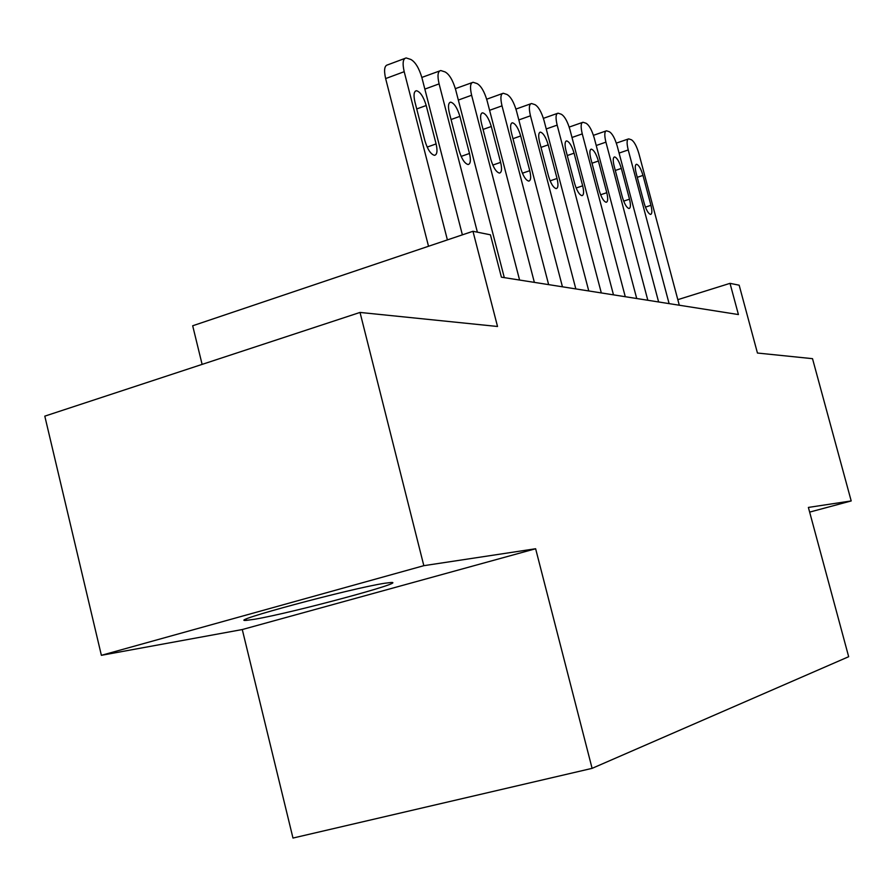 <?xml version="1.0" encoding="UTF-8"?>
<svg xmlns="http://www.w3.org/2000/svg" width="896" height="896" viewBox="0 0 896 896"><rect width="100%" height="100%" fill="white"/><g stroke="black" fill="none" stroke-linecap="round" stroke-linejoin="round"><path stroke-width="1.34" d="M384.765 583.251C351.456 588.235 224.28 622.44 246.422 620.368L254.722 619.237C291.693 613.032 409.024 581.47 391.048 582.49L384.765 583.251M242.278 629.541L535.629 548.744L423.83 565.678L101.382 655.323L242.278 629.541L292.981 838.051L592.099 768.354L848.669 656.712L808.382 507.427L851.2 500.942L812.515 358.669L757.445 353.035L739.166 285.197L730.016 283.349L677.824 299.667M101.382 655.323L44.8 416.147L360.024 312.435L497.526 326.48L472.965 231.28L192.685 325.774L202.115 364.381M809.648 512.109L851.2 500.942M423.83 565.678L360.024 312.435M472.965 231.28L490.437 234.819L501.402 277.178L738.416 314.552L730.016 283.349M535.629 548.744L592.099 768.354M447.395 239.904L404.197 71.691C402.293 63.19 402.942 58.61 406.157 57.949L410.827 59.45C415.363 61.981 419.07 68.13 421.96 77.896L462.381 234.853M404.69 58.498L387.71 64.837C384.429 65.52 383.746 70.101 385.638 78.579L428.523 246.266M414.904 101.875C413.37 94.998 413.885 91.28 416.472 90.72C420.269 91.784 423.517 96.723 426.205 105.515L436.094 143.92C437.662 150.898 437.136 154.694 434.515 155.333C430.774 154.358 427.571 149.486 424.894 140.728L414.904 101.875M477.389 232.176L439.096 83.877C437.226 75.634 437.786 71.187 440.787 70.538L445.099 71.938C449.344 74.323 452.85 80.226 455.638 89.656L504.302 277.637M449.366 112.974C447.854 106.322 448.302 102.704 450.71 102.155C454.25 103.174 457.307 107.912 459.883 116.368L469.482 153.462C471.016 160.216 470.568 163.901 468.126 164.528C464.654 163.598 461.63 158.917 459.054 150.483L449.366 112.974M421.837 77.426L439.477 71.019M519.59 280.045L471.621 95.245C469.784 87.237 470.266 82.914 473.066 82.275L477.075 83.574C481.04 85.837 484.378 91.526 487.077 100.643L534.363 282.374M481.477 123.334C479.998 116.872 480.39 113.366 482.642 112.818C485.934 113.792 488.824 118.35 491.299 126.504L500.629 162.366C502.141 168.918 501.749 172.491 499.475 173.096C496.227 172.211 493.371 167.709 490.896 159.589L481.477 123.334M455.37 88.648L471.912 82.701M548.643 284.626L502.006 105.851C500.214 98.09 500.629 93.878 503.25 93.251L506.968 94.461C510.686 96.6 513.856 102.088 516.466 110.902L562.453 286.81M511.493 133.011C510.037 126.728 510.373 123.323 512.478 122.786C515.558 123.715 518.291 128.106 520.688 135.968L529.76 170.688C531.227 177.038 530.902 180.522 528.774 181.115C525.739 180.264 523.029 175.918 520.643 168.078L511.493 133.011M575.826 288.915L530.466 115.797C528.707 108.237 529.054 104.149 531.507 103.522L534.979 104.653C538.485 106.702 541.498 111.989 544.029 120.534L588.773 290.954M539.594 142.072C538.171 135.968 538.451 132.653 540.434 132.126C543.312 133.011 545.91 137.256 548.218 144.85L557.043 178.483C558.488 184.654 558.219 188.037 556.214 188.619C553.37 187.802 550.805 183.613 548.498 176.042L539.594 142.072M601.317 292.936L557.166 125.126C555.442 117.768 555.733 113.792 558.04 113.176L561.277 114.229C564.581 116.178 567.459 121.296 569.912 129.573L613.48 294.851M565.97 150.573C564.581 144.637 564.805 141.411 566.664 140.896C569.374 141.747 571.85 145.846 574.078 153.182L582.669 185.808C584.091 191.811 583.856 195.093 581.974 195.664C579.309 194.88 576.867 190.826 574.638 183.512L565.97 150.573M625.274 296.71L582.266 133.896C580.574 126.739 580.81 122.853 582.982 122.248L586.029 123.245C589.142 125.093 591.886 130.043 594.261 138.085L636.72 298.514M590.778 158.57C589.411 152.79 589.602 149.654 591.349 149.139C593.891 149.957 596.243 153.922 598.405 161.022L606.782 192.696C608.16 198.531 607.981 201.734 606.211 202.294C603.702 201.544 601.373 197.624 599.222 190.534L590.778 158.57M647.83 300.272L605.92 142.15C604.251 135.184 604.442 131.398 606.491 130.794L609.347 131.734C612.282 133.504 614.914 138.298 617.232 146.104L658.627 301.974M614.141 166.096C612.797 160.474 612.942 157.405 614.6 156.912C616.997 157.696 619.248 161.526 621.331 168.414L629.496 199.181C630.862 204.87 630.706 207.995 629.037 208.533C626.674 207.805 624.445 204.008 622.373 197.154L614.141 166.096M669.11 303.621L628.23 149.946C626.595 143.147 626.741 139.451 628.678 138.869L631.355 139.742C634.144 141.445 636.664 146.093 638.915 153.686L679.302 305.234M636.182 173.208C634.861 167.72 634.984 164.73 636.541 164.248C638.814 164.998 640.954 168.717 642.981 175.403L650.944 205.307C652.277 210.862 652.165 213.898 650.586 214.435C648.357 213.73 646.229 210.045 644.213 203.392L636.182 173.208M385.638 78.579L404.197 71.691M426.205 105.515L416.73 108.954M436.094 143.92L427.157 147.101M424.85 89.107L439.096 83.877M459.883 116.368L451.058 119.538M469.482 153.462L461.126 156.408M458.338 100.061L471.621 95.245M491.299 126.504L483.067 129.427M500.629 162.366L492.8 165.088M489.586 110.309L502.006 105.851M520.688 135.968L512.971 138.69M529.76 170.688L522.402 173.219M518.829 119.93L530.466 115.797M548.218 144.85L540.982 147.37M557.043 178.483L550.122 180.846M546.235 128.957L557.166 125.126M574.078 153.182L567.28 155.534M582.669 185.808L576.139 188.014M571.995 137.469L582.266 133.896M598.405 161.022L591.998 163.218M606.782 192.696L600.611 194.768M596.232 145.499L605.92 142.15M621.331 168.414L615.294 170.464M629.496 199.181L623.672 201.13M619.08 153.082L628.23 149.946M642.981 175.403L637.28 177.318M650.944 205.307L645.434 207.144M246.131 619.147L246.422 620.368M416.472 90.72L415.33 91.134M450.71 102.155L449.702 102.525M482.642 112.818L481.734 113.142M486.674 99.221L502.208 93.621M512.478 122.786L511.672 123.077M515.95 109.077L530.578 103.858M540.434 132.126L539.706 132.384M543.39 118.35L557.2 113.467M566.664 140.896L566.014 141.12M569.173 127.086L582.232 122.517M591.349 149.139L590.755 149.352M593.443 135.33L605.808 131.04M616.325 143.125L628.051 139.082"/></g></svg>
